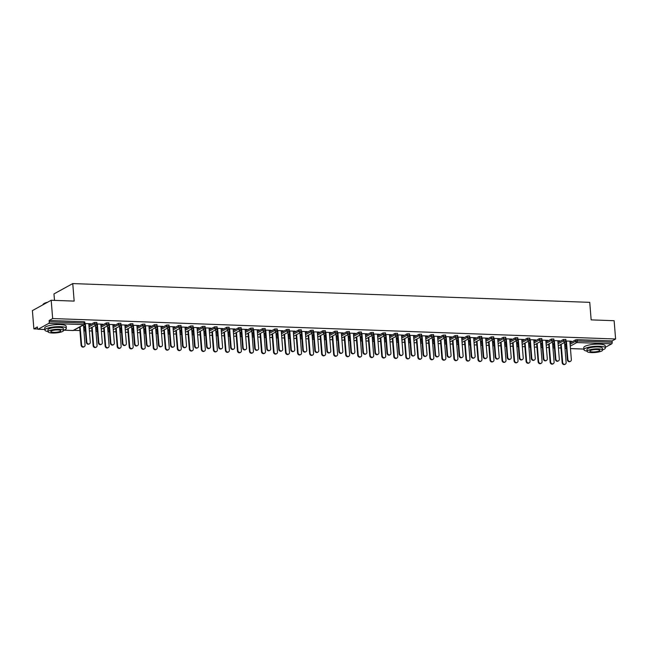 <?xml version="1.0" encoding="UTF-8"?>
<svg xmlns="http://www.w3.org/2000/svg" width="648" height="648" viewBox="0 0 648 648"><rect width="100%" height="100%" fill="white"/><g stroke="black" fill="none" stroke-linecap="round" stroke-linejoin="round"><path stroke-width="0.97" d="M54.489 300.389L53.962 293.909L72.754 283.581L589.745 302.349L591.154 319.877L614.126 320.711L615.6 338.993L612.085 340.921L577.165 339.657L577.271 340.994L612.19 342.257L612.085 340.921M33.874 328.876L37.382 326.948L37.495 328.285A1.288 0.575 -87.9 0 0 38.005 329.265A1.288 0.575 -87.9 0 0 38.159 329.225L48.794 323.376A1.288 0.575 -87.9 0 0 49.256 321.813L49.151 320.476L52.658 318.549L51.192 300.267L32.4 310.603L33.874 328.876L37.689 329.014M73.686 330.326L79.923 330.553M89.375 330.893L91.951 330.99M101.396 331.331L103.972 331.42M113.424 331.768L116 331.857M125.453 332.205L128.029 332.294M137.481 332.643L140.057 332.732M149.51 333.08L152.078 333.169M161.53 333.518L164.106 333.607M173.559 333.947L176.135 334.044M185.587 334.384L188.163 334.481M197.616 334.822L200.192 334.919M209.636 335.259L212.212 335.356M221.665 335.696L224.24 335.794M233.693 336.134L236.269 336.231M245.722 336.571L248.297 336.66M257.742 337.009L260.318 337.098M269.771 337.446L272.346 337.535M281.799 337.883L284.375 337.973M293.828 338.321L296.403 338.41M305.856 338.758L308.424 338.847M317.876 339.188L320.452 339.285M329.905 339.625L332.481 339.722M341.933 340.062L344.509 340.16M353.962 340.5L356.538 340.597M365.982 340.937L368.558 341.034M378.011 341.375L380.587 341.472M390.039 341.812L392.615 341.909M402.068 342.249L404.644 342.338M414.088 342.687L416.664 342.776M426.117 343.124L428.693 343.213M438.145 343.562L440.721 343.651M450.174 343.999L452.75 344.088M462.202 344.428L464.77 344.525M474.223 344.866L476.798 344.963M486.251 345.303L488.827 345.4M498.28 345.74L500.855 345.838M510.308 346.178L512.884 346.275M522.329 346.615L524.904 346.712M534.357 347.053L536.933 347.15M546.385 347.49L548.961 347.579M558.414 347.927L560.99 348.017M612.19 342.257A1.288 0.575 92.1 0 1 611.728 343.821L605.337 347.336M51.192 300.267L74.164 301.101L72.754 283.581M52.658 318.549L615.6 338.993M565.963 341.01L571.293 341.204M567.389 359.794L567.875 359.527A1.936 1.677 61.2 0 0 570.548 361.284L570.054 361.552A1.936 1.677 -118.8 0 1 567.389 359.794L565.898 341.294L566.409 341.31M569.884 341.439L571.317 341.488M566.125 344.096L564.635 344.048M564.659 344.331L566.052 344.38M83.713 328.317L85.131 327.532M88.938 325.442L94.381 322.453L96.819 322.388L96.925 323.725L94.487 323.789L94.381 322.453M49.151 320.476L84.07 321.748L84.791 321.959L84.904 323.287L84.175 323.085L84.07 321.748M564.773 345.789L566.198 345.003M569.997 342.914L575.44 339.925L577.165 339.657M100.845 324.405L102.765 324.186L96.925 323.976M98.35 342.76L98.836 342.492A1.936 1.677 61.2 0 0 101.509 344.25L101.015 344.517A1.936 1.677 -118.8 0 1 98.35 342.76L96.86 324.259L97.37 324.284M95.621 327.297L97.014 327.353M97.087 327.07L95.596 327.013M107.762 329.192L109.188 328.406M112.987 326.317L118.43 323.328L120.876 323.263L120.982 324.599L118.535 324.664L118.43 323.328M124.894 325.28L126.822 325.061L120.974 324.851M120.909 325.134L121.427 325.15M119.678 328.171L121.071 328.22M121.144 327.937L119.653 327.888M131.819 330.067L133.237 329.281M137.044 327.191L142.487 324.203L144.925 324.138L145.031 325.474L142.592 325.539L142.487 324.203M148.951 326.155L150.871 325.936L145.031 325.725M146.456 344.509L146.942 344.242A1.936 1.677 61.2 0 0 149.615 346L149.121 346.267A1.936 1.677 -118.8 0 1 146.456 344.509L144.966 326.009L145.476 326.025M143.726 329.046L145.12 329.095M145.192 328.811L143.702 328.763M156.03 332.91A1.288 1.288 0 0 0 157.561 333.526A1.288 1.118 61.2 0 1 157.27 333.55A1.288 1.118 -118.8 0 1 156.006 332.254L155.901 330.917L157.294 330.156M161.093 328.066L166.536 325.077L168.982 325.013L169.088 326.349L166.641 326.406L166.536 325.077M173 327.029L174.928 326.811L169.079 326.6M170.513 345.384L170.999 345.109A1.936 1.677 61.2 0 0 173.664 346.874L173.178 347.142A1.936 1.677 -118.8 0 1 170.513 345.384L169.023 326.884L169.533 326.9M167.783 329.921L169.177 329.97M169.25 329.686L167.759 329.63M179.925 331.808L181.343 331.031M185.15 328.941L190.593 325.944L193.031 325.887L193.136 327.224L190.698 327.281L190.593 325.944M197.057 327.896L198.977 327.686L193.136 327.475M194.562 346.251L195.048 345.983A1.936 1.677 61.2 0 0 197.721 347.741L197.227 348.017A1.936 1.677 -118.8 0 1 194.562 346.251L193.072 327.758L193.59 327.775M191.832 330.796L193.226 330.845M193.298 330.561L191.808 330.504M203.974 332.683L205.4 331.906M209.199 329.816L214.642 326.819L217.088 326.762L217.193 328.091L214.747 328.155L214.642 326.819M221.106 328.771L223.034 328.56L217.193 328.342M218.619 347.126L219.105 346.858A1.936 1.677 61.2 0 0 221.77 348.616L221.284 348.883A1.936 1.677 -118.8 0 1 218.619 347.126L217.129 328.625L217.639 328.649M215.889 331.663L217.283 331.719M217.355 331.436L215.865 331.379M228.031 333.558L229.457 332.772M233.256 330.683L238.699 327.694L241.137 327.629L241.25 328.965L238.804 329.03L238.699 327.694M245.163 329.646L247.082 329.427L241.242 329.216M242.668 348L243.154 347.733A1.936 1.677 61.2 0 0 245.827 349.491L245.333 349.758A1.936 1.677 -118.8 0 1 242.668 348L241.178 329.5L241.696 329.524M239.938 332.537L241.34 332.594M241.404 332.311L239.914 332.254M252.08 334.433L253.506 333.647M257.305 331.557L262.748 328.568L265.194 328.504L265.299 329.84L262.861 329.905L262.748 328.568M269.212 330.521L271.139 330.302L265.299 330.091M266.725 348.875L267.211 348.608A1.936 1.677 61.2 0 0 269.876 350.366L269.39 350.633A1.936 1.677 -118.8 0 1 266.725 348.875L265.235 330.375L265.745 330.391M263.995 333.412L265.388 333.461M265.461 333.177L263.971 333.129M276.137 335.308L277.563 334.522M281.362 332.432L286.805 329.443L289.243 329.378L289.356 330.715L286.91 330.78L286.805 329.443M293.269 331.395L295.188 331.177L289.348 330.966M290.774 349.75L291.268 349.483A1.936 1.677 61.2 0 0 293.933 351.24L293.447 351.508A1.936 1.677 -118.8 0 1 290.774 349.75L289.291 331.25L289.802 331.266M288.044 334.287L289.445 334.336M289.51 334.052L288.02 334.004M300.194 336.182L301.612 335.397M305.411 333.307L310.854 330.318L313.3 330.253L313.405 331.59L310.967 331.646L310.854 330.318M317.326 332.27L319.245 332.051L313.405 331.841M314.831 350.625L315.317 350.349A1.936 1.677 61.2 0 0 317.982 352.115L317.496 352.382A1.936 1.677 -118.8 0 1 314.831 350.625L313.34 332.124L313.851 332.141M312.101 335.162L313.494 335.21M313.567 334.927L312.077 334.87M324.243 337.049L325.669 336.272M329.468 334.182L334.911 331.185L337.349 331.128L337.462 332.464L335.016 332.521L334.911 331.185M341.375 333.137L343.302 332.926L337.454 332.716M338.88 351.491L339.374 351.224A1.936 1.677 61.2 0 0 342.039 352.982L341.553 353.257A1.936 1.677 -118.8 0 1 338.88 351.491L337.397 332.999L337.908 333.015M336.15 336.037L337.551 336.085M337.616 335.802L336.134 335.745M348.3 337.924L349.718 337.146M353.516 335.057L358.96 332.06L361.406 332.003L361.511 333.339L359.073 333.396L358.96 332.06M365.432 334.012L367.351 333.801L361.511 333.582M362.937 352.366L363.423 352.099A1.936 1.677 61.2 0 0 366.088 353.857L365.602 354.124A1.936 1.677 -118.8 0 1 362.937 352.366L361.446 333.866L361.957 333.89M360.207 336.911L361.6 336.96M361.673 336.676L360.183 336.62M372.349 338.799L373.774 338.013M377.573 335.923L383.017 332.934L385.463 332.87L385.568 334.206L383.122 334.271L383.017 332.934M389.48 334.886L391.408 334.668L385.56 334.457M385.495 334.741L386.014 334.765M384.256 337.778L385.657 337.835M385.73 337.551L384.24 337.495M396.406 339.674L397.823 338.888M401.63 336.798L407.074 333.809L409.512 333.744L409.617 335.081L407.179 335.146L407.074 333.809M413.537 335.761L415.457 335.543L409.617 335.332M411.043 354.116L411.529 353.849A1.936 1.677 61.2 0 0 414.202 355.606L413.708 355.874A1.936 1.677 -118.8 0 1 411.043 354.116L409.552 335.615L410.062 335.632M408.313 338.653L409.706 338.702M409.779 338.418L408.289 338.369M420.455 340.548L421.88 339.763M425.679 337.673L431.123 334.684L433.569 334.619L433.674 335.956L431.228 336.02L431.123 334.684M437.586 336.636L439.514 336.417L433.666 336.207M435.091 354.991L435.586 354.723A1.936 1.677 61.2 0 0 438.25 356.481L437.765 356.748A1.936 1.677 -118.8 0 1 435.091 354.991L433.609 336.49L434.12 336.506M432.37 339.528L433.763 339.576M433.836 339.293L432.346 339.244M444.666 343.391A1.288 1.288 0 0 0 446.205 344.007A1.288 1.118 61.2 0 1 445.905 344.031A1.288 1.118 -118.8 0 1 444.65 342.735L444.544 341.399L445.929 340.637M449.736 338.548L455.18 335.559L457.618 335.494L457.723 336.83L455.285 336.887L455.18 335.559M461.643 337.511L463.563 337.292L457.723 337.082M459.149 355.865L459.635 355.59A1.936 1.677 61.2 0 0 462.308 357.356L461.813 357.623A1.936 1.677 -118.8 0 1 459.149 355.865L457.658 337.365L458.168 337.381M456.419 340.403L457.812 340.451M457.885 340.168L456.395 340.111M468.561 342.29L469.986 341.512M473.785 339.422L479.228 336.425L481.675 336.369L481.78 337.705L479.334 337.762L479.228 336.425M485.692 338.377L487.62 338.167L481.772 337.956M483.205 356.732L483.692 356.465A1.936 1.677 61.2 0 0 486.356 358.223L485.87 358.498A1.936 1.677 -118.8 0 1 483.205 356.732L481.715 338.24L482.225 338.256M480.476 341.277L481.869 341.326M481.942 341.042L480.452 340.986M492.618 343.165L494.035 342.387M497.842 340.297L503.285 337.3L505.724 337.244L505.837 338.58L503.391 338.637L503.285 337.3M509.749 339.252L511.669 339.042L505.829 338.823M507.254 357.607L507.74 357.34A1.936 1.677 61.2 0 0 510.413 359.097L509.919 359.365A1.936 1.677 -118.8 0 1 507.254 357.607L505.764 339.106L506.282 339.131M504.525 342.152L505.918 342.201M505.991 341.917L504.5 341.861M516.667 344.039L518.092 343.254M521.891 341.164L527.334 338.175L529.78 338.118L529.886 339.447L527.44 339.512L527.334 338.175M533.798 340.127L535.726 339.908L529.886 339.698M531.311 358.482L531.797 358.214A1.936 1.677 61.2 0 0 534.462 359.972L533.976 360.239A1.936 1.677 -118.8 0 1 531.311 358.482L529.821 339.981L530.331 340.006M528.582 343.019L529.975 343.076M530.048 342.792L528.557 342.735M540.724 344.914L542.149 344.129M545.948 342.039L551.391 339.05L553.829 338.985L553.943 340.322L551.497 340.386L551.391 339.05M557.855 341.002L559.775 340.783L553.935 340.573M555.36 359.356L555.854 359.089A1.936 1.677 61.2 0 0 558.519 360.847L558.025 361.114A1.936 1.677 -118.8 0 1 555.36 359.356L553.87 340.856L554.388 340.872M552.631 343.894L554.032 343.942M554.097 343.659L552.606 343.61M552.752 345.352L554.17 344.566M557.977 342.476L563.42 339.487L565.858 339.422L565.963 340.759L563.525 340.824L563.42 339.487M540.602 343.456L542.003 343.513M542.076 343.229L540.586 343.173M545.827 340.565L547.754 340.346L541.906 340.135M543.332 358.919L543.826 358.652A1.936 1.677 61.2 0 0 546.491 360.41L546.005 360.677A1.936 1.677 -118.8 0 1 543.332 358.919L541.85 340.419L542.36 340.443M528.695 344.477L530.121 343.691M533.92 341.601L539.363 338.612L541.809 338.548L541.914 339.884L539.468 339.949L539.363 338.612M516.553 342.581L517.946 342.638M518.019 342.355L516.529 342.298M521.778 339.69L523.697 339.479L517.857 339.26M519.283 358.044L519.769 357.777A1.936 1.677 61.2 0 0 522.434 359.535L521.948 359.802A1.936 1.677 -118.8 0 1 519.283 358.044L517.793 339.544L518.303 339.568M504.646 343.602L506.064 342.824M509.863 340.735L515.306 337.738L517.752 337.681L517.857 339.009L515.419 339.074L515.306 337.738M492.496 341.715L493.898 341.763M493.962 341.48L492.48 341.423M497.721 338.815L499.649 338.604L493.8 338.386M495.226 357.17L495.72 356.902A1.936 1.677 61.2 0 0 498.385 358.66L497.899 358.927A1.936 1.677 -118.8 0 1 495.226 357.17L493.744 338.677L494.254 338.693M480.589 342.727L482.015 341.95M485.814 339.86L491.257 336.863L493.695 336.806L493.808 338.143L491.362 338.199L491.257 336.863M468.447 340.84L469.841 340.889M469.913 340.605L468.423 340.548M473.672 337.948L475.591 337.73L469.751 337.519M471.177 356.295L471.663 356.027A1.936 1.677 61.2 0 0 474.328 357.785L473.842 358.061A1.936 1.677 -118.8 0 1 471.177 356.295L469.687 337.802L470.197 337.819M456.54 341.861L457.958 341.075M461.757 338.985L467.2 335.996L469.646 335.931L469.751 337.268L467.313 337.325L467.2 335.996M444.39 339.965L445.792 340.014M445.856 339.73L444.366 339.674M449.615 337.073L451.543 336.855L445.694 336.644M447.12 355.428L447.614 355.153A1.936 1.677 61.2 0 0 450.279 356.918L449.793 357.186A1.936 1.677 -118.8 0 1 447.12 355.428L445.638 336.928L446.148 336.944M432.645 342.954A1.288 1.288 0 0 0 434.176 343.57A1.288 1.118 61.2 0 1 433.877 343.594A1.288 1.118 -118.8 0 1 432.621 342.298L432.516 340.961L433.909 340.2M437.708 338.11L443.151 335.121L445.589 335.057L445.703 336.393L443.256 336.458L443.151 335.121M420.341 339.09L421.735 339.139M421.808 338.855L420.317 338.807M425.558 336.199L427.486 335.98L421.645 335.769M423.071 354.553L423.557 354.286A1.936 1.677 61.2 0 0 426.222 356.044L425.736 356.311A1.936 1.677 -118.8 0 1 423.071 354.553L421.581 336.053L422.091 336.069M408.426 340.111L409.852 339.325M413.651 337.235L419.094 334.247L421.54 334.182L421.645 335.518L419.207 335.583L419.094 334.247M396.284 338.216L397.686 338.272M397.751 337.981L396.26 337.932M401.509 335.324L403.429 335.105L397.589 334.894M399.014 353.678L399.5 353.411A1.936 1.677 61.2 0 0 402.173 355.169L401.679 355.436A1.936 1.677 -118.8 0 1 399.014 353.678L397.524 335.178L398.042 335.194M384.377 339.236L385.803 338.45M389.602 336.361L395.045 333.372L397.483 333.307L397.597 334.643L395.15 334.708L395.045 333.372M372.236 337.341L373.629 337.397M373.702 337.114L372.211 337.057M377.452 334.449L379.38 334.23L373.54 334.02M373.467 334.303L373.985 334.328M360.32 338.361L361.746 337.576M365.545 335.494L370.988 332.497L373.434 332.44L373.54 333.769L371.093 333.833L370.988 332.497M348.179 336.474L349.572 336.523M349.645 336.239L348.154 336.182M353.403 333.574L355.323 333.364L349.483 333.145M350.908 351.929L351.394 351.661A1.936 1.677 61.2 0 0 354.067 353.419L353.573 353.687A1.936 1.677 -118.8 0 1 350.908 351.929L349.418 333.437L349.936 333.453M336.272 337.486L337.689 336.709M341.496 334.619L346.939 331.622L349.377 331.565L349.491 332.902L347.045 332.959L346.939 331.622M324.13 335.599L325.523 335.648M325.596 335.364L324.105 335.308M329.346 332.708L331.274 332.489L325.426 332.278M326.859 351.054L327.345 350.787A1.936 1.677 61.2 0 0 330.01 352.544L329.524 352.82A1.936 1.677 -118.8 0 1 326.859 351.054L325.369 332.562L325.879 332.578M312.214 336.612L313.64 335.834M317.439 333.744L322.882 330.747L325.328 330.691L325.434 332.027L322.988 332.084L322.882 330.747M300.073 334.724L301.466 334.773M301.539 334.49L300.048 334.433M305.297 331.833L307.217 331.614L301.377 331.403M302.802 350.187L303.288 349.912A1.936 1.677 61.2 0 0 305.961 351.678L305.467 351.945A1.936 1.677 -118.8 0 1 302.802 350.187L301.312 331.687L301.822 331.703M288.166 335.745L289.583 334.959M293.39 332.87L298.833 329.881L301.271 329.816L301.377 331.152L298.939 331.217L298.833 329.881M276.024 333.85L277.417 333.898M277.49 333.615L275.999 333.566M281.24 330.958L283.168 330.739L277.32 330.529M278.745 349.312L279.239 349.045A1.936 1.677 61.2 0 0 281.904 350.803L281.418 351.07A1.936 1.677 -118.8 0 1 278.745 349.312L277.263 330.812L277.773 330.828M264.109 334.87L265.534 334.084M269.333 331.995L274.776 329.006L277.223 328.941L277.328 330.278L274.882 330.342L274.776 329.006M251.967 332.975L253.36 333.031M253.433 332.74L251.942 332.691M257.191 330.083L259.111 329.864L253.271 329.654M254.696 348.438L255.182 348.17A1.936 1.677 61.2 0 0 257.855 349.928L257.361 350.195A1.936 1.677 -118.8 0 1 254.696 348.438L253.206 329.937L253.716 329.954M240.06 333.995L241.477 333.21M245.284 331.12L250.727 328.131L253.166 328.066L253.271 329.403L250.833 329.468L250.727 328.131M227.91 332.1L229.311 332.157M229.384 331.873L227.894 331.817M233.134 329.208L235.062 328.99L229.214 328.779M230.639 347.563L231.134 347.296A1.936 1.677 61.2 0 0 233.798 349.053L233.312 349.321A1.936 1.677 -118.8 0 1 230.639 347.563L229.157 329.062L229.667 329.087M216.003 333.121L217.428 332.335M221.227 330.253L226.67 327.256L229.117 327.2L229.222 328.528L226.776 328.593L226.67 327.256M203.861 331.233L205.254 331.282M205.327 330.998L203.837 330.942M209.085 328.334L211.005 328.123L205.165 327.904M205.1 328.188L205.61 328.212M191.954 332.246L193.371 331.468M197.17 329.378L202.613 326.381L205.06 326.325L205.165 327.661L202.727 327.718L202.613 326.381M179.804 330.359L181.205 330.407M181.27 330.124L179.788 330.067M185.028 327.467L186.956 327.248L181.108 327.038M182.534 345.813L183.028 345.546A1.936 1.677 61.2 0 0 185.693 347.304L185.207 347.579A1.936 1.677 -118.8 0 1 182.534 345.813L181.051 327.321L181.562 327.337M168.059 333.347A1.288 1.288 0 0 0 169.59 333.963A1.288 1.118 61.2 0 1 169.29 333.987A1.288 1.118 -118.8 0 1 168.035 332.691L167.929 331.355L169.322 330.593M173.121 328.504L178.565 325.507L181.003 325.45L181.116 326.786L178.67 326.843L178.565 325.507M155.755 329.484L157.148 329.532M157.221 329.249L155.731 329.192M160.979 326.592L162.899 326.373L157.059 326.163M158.485 344.947L158.971 344.671A1.936 1.677 61.2 0 0 161.636 346.437L161.149 346.704A1.936 1.677 -118.8 0 1 158.485 344.947L156.994 326.446L157.505 326.462M143.848 330.504L145.265 329.719M149.064 327.629L154.508 324.64L156.954 324.575L157.059 325.912L154.621 325.968L154.508 324.64M131.698 328.609L133.099 328.658M133.164 328.374L131.674 328.325M136.922 325.717L138.842 325.499L133.002 325.288M132.937 325.571L133.456 325.588M119.791 329.63L121.217 328.844M125.015 326.754L130.459 323.765L132.897 323.7L133.01 325.037L130.564 325.102L130.459 323.765M107.649 327.734L109.042 327.783M109.115 327.499L107.625 327.451M112.865 324.842L114.793 324.624L108.953 324.413M108.88 324.697L109.399 324.713M95.734 328.755L97.16 327.969M100.958 325.879L106.402 322.89L108.848 322.826L108.953 324.162L106.515 324.227L106.402 322.89M83.592 326.859L84.993 326.916M85.058 326.632L83.568 326.576M88.817 323.968L90.736 323.749L84.896 323.538M86.322 342.322L86.808 342.055A1.936 1.677 61.2 0 0 89.481 343.813L88.987 344.08A1.936 1.677 -118.8 0 1 86.322 342.322L84.831 323.822L85.35 323.846M570.548 361.284A1.936 1.677 61.2 0 0 571.35 359.648L569.859 341.148M567.875 359.527L566.393 341.026M565.323 364.152L564.829 364.419A1.936 1.677 -118.8 0 1 562.164 362.661L562.65 362.394A1.936 1.677 61.2 0 0 566.125 362.524L564.505 342.428M561.192 344.25L562.65 362.394M560.706 344.517L562.164 362.661M602.519 349.896A10.757 2.47 175.4 0 0 605.386 347.952A10.757 2.47 175.4 0 0 599.36 346.235A10.757 2.47 175.4 0 0 583.945 349.677A10.757 2.47 175.4 0 0 587.088 351.143M605.386 347.952L605.216 345.862A10.757 2.47 175.4 0 0 599.197 344.145A10.757 2.47 175.4 0 0 583.775 347.587L583.945 349.677M587.104 351.354L586.95 349.434A7.744 1.774 -4.6 0 1 598.047 346.955A7.744 1.774 -4.6 0 1 602.381 348.195L602.535 350.114A7.744 1.774 175.4 0 0 598.201 348.875A7.744 1.774 175.4 0 0 587.104 351.354A7.744 1.774 175.4 0 0 591.438 352.593A7.744 1.774 175.4 0 0 602.535 350.114M592.637 351.929A4.99 1.142 175.4 0 0 599.797 350.333A4.99 1.142 175.4 0 0 597.002 349.531A4.99 1.142 175.4 0 0 589.842 351.135A4.99 1.142 175.4 0 0 592.637 351.929M43.262 304.163A10.498 2.406 -4.6 0 1 43.367 304.034A10.498 2.406 -4.6 0 1 47.563 302.268M46.964 302.592A10.757 2.47 175.4 0 0 43.133 304.293A10.757 2.47 175.4 0 0 42.873 304.844M63.48 330.326A10.757 2.47 175.4 0 0 66.347 328.374A10.757 2.47 175.4 0 0 60.321 326.657A10.757 2.47 175.4 0 0 44.906 330.099A10.757 2.47 175.4 0 0 48.041 331.565M66.347 328.374L66.177 326.292A10.757 2.47 175.4 0 0 60.159 324.567A10.757 2.47 175.4 0 0 44.736 328.018L44.906 330.099M48.065 331.776L47.903 329.856A7.744 1.774 -4.6 0 1 59.008 327.378A7.744 1.774 -4.6 0 1 63.342 328.617L63.496 330.537A7.744 1.774 175.4 0 0 59.162 329.297A7.744 1.774 175.4 0 0 48.065 331.776A7.744 1.774 175.4 0 0 52.399 333.015A7.744 1.774 175.4 0 0 63.496 330.537M53.598 332.359A4.99 1.142 175.4 0 0 60.75 330.755A4.99 1.142 175.4 0 0 57.956 329.962A4.99 1.142 175.4 0 0 50.803 331.557A4.99 1.142 175.4 0 0 53.598 332.359M558.519 360.847A1.936 1.677 61.2 0 0 559.321 359.211L557.831 340.718M555.854 359.089L554.364 340.589M546.491 360.41A1.936 1.677 61.2 0 0 547.293 358.773L545.802 340.281M543.826 358.652L542.336 340.151M534.462 359.972A1.936 1.677 61.2 0 0 535.264 358.336L533.782 339.844M531.797 358.214L530.307 339.714M522.434 359.535A1.936 1.677 61.2 0 0 523.236 357.907L521.753 339.406M519.769 357.777L518.279 339.277M510.413 359.097A1.936 1.677 61.2 0 0 511.215 357.469L509.725 338.969M507.74 357.34L506.258 338.839M553.295 363.714L552.809 363.99A1.936 1.677 -118.8 0 1 550.136 362.224L550.63 361.957A1.936 1.677 61.2 0 0 554.097 362.086L552.477 341.998M549.164 343.813L550.63 361.957M548.678 344.088L550.136 362.224M541.266 363.285L540.78 363.552A1.936 1.677 -118.8 0 1 538.115 361.786L538.601 361.519A1.936 1.677 61.2 0 0 542.068 361.649L540.456 341.561M537.143 343.375L538.601 361.519M536.649 343.651L538.115 361.786M529.238 362.848L528.752 363.115A1.936 1.677 -118.8 0 1 526.087 361.357L526.573 361.082A1.936 1.677 61.2 0 0 530.04 361.211L528.428 341.123M525.115 342.946L526.573 361.082M524.629 343.213L526.087 361.357M517.217 362.41L516.723 362.678A1.936 1.677 -118.8 0 1 514.058 360.92L514.544 360.644A1.936 1.677 61.2 0 0 518.019 360.774L516.399 340.686M513.086 342.509L514.544 360.644M512.6 342.776L514.058 360.92M505.189 361.973L504.695 362.24A1.936 1.677 -118.8 0 1 502.03 360.482L502.524 360.215A1.936 1.677 61.2 0 0 505.991 360.337L504.371 340.249M501.058 342.071L502.524 360.215M500.572 342.338L502.03 360.482M498.385 358.66A1.936 1.677 61.2 0 0 499.187 357.032L497.696 338.531M495.72 356.902L494.23 338.402M493.16 361.535L492.674 361.803A1.936 1.677 -118.8 0 1 490.001 360.045L490.495 359.778A1.936 1.677 61.2 0 0 493.962 359.899L492.342 339.811M489.038 341.634L490.495 359.778M488.543 341.901L490.001 360.045M486.356 358.223A1.936 1.677 61.2 0 0 487.158 356.594L485.668 338.094M483.692 356.465L482.201 337.964M481.132 361.098L480.646 361.365A1.936 1.677 -118.8 0 1 477.981 359.608L478.467 359.34A1.936 1.677 61.2 0 0 481.934 359.462L480.322 339.374M477.009 341.196L478.467 359.34M476.515 341.464L477.981 359.608M474.328 357.785A1.936 1.677 61.2 0 0 475.13 356.157L473.648 337.657M471.663 356.027L470.173 337.535M469.103 360.661L468.617 360.928A1.936 1.677 -118.8 0 1 465.953 359.17L466.439 358.903A1.936 1.677 61.2 0 0 469.913 359.024L468.293 338.936M464.981 340.759L466.439 358.903M464.495 341.026L465.953 359.17M462.308 357.356A1.936 1.677 61.2 0 0 463.109 355.72L461.619 337.219M459.635 355.59L458.152 337.098M457.083 360.223L456.589 360.491A1.936 1.677 -118.8 0 1 453.924 358.733L454.41 358.466A1.936 1.677 61.2 0 0 457.885 358.587L456.265 338.499M452.952 340.322L454.41 358.466M452.466 340.589L453.924 358.733M450.279 356.918A1.936 1.677 61.2 0 0 451.081 355.282L449.591 336.782M447.614 355.153L446.124 336.66M445.055 359.786L444.569 360.053A1.936 1.677 -118.8 0 1 441.895 358.295L442.39 358.028A1.936 1.677 61.2 0 0 445.856 358.158L444.236 338.062M440.924 339.884L442.39 358.028M440.438 340.151L441.895 358.295M438.25 356.481A1.936 1.677 61.2 0 0 439.052 354.845L437.562 336.344M435.586 354.723L434.095 336.223M433.026 359.348L432.54 359.616A1.936 1.677 -118.8 0 1 429.875 357.858L430.361 357.591A1.936 1.677 61.2 0 0 433.828 357.72L432.216 337.624M428.903 339.447L430.361 357.591M428.409 339.714L429.875 357.858M426.222 356.044A1.936 1.677 61.2 0 0 427.024 354.407L425.542 335.907M423.557 354.286L422.067 335.786M420.998 358.911L420.512 359.178A1.936 1.677 -118.8 0 1 417.847 357.421L418.333 357.153A1.936 1.677 61.2 0 0 421.799 357.283L420.188 337.187M416.875 339.009L418.333 357.153M416.389 339.277L417.847 357.421M414.202 355.606A1.936 1.677 61.2 0 0 415.004 353.97L413.513 335.478M411.529 353.849L410.046 335.348M408.977 358.474L408.483 358.749A1.936 1.677 -118.8 0 1 405.818 356.983L406.304 356.716A1.936 1.677 61.2 0 0 409.779 356.846L408.159 336.758M404.846 338.572L406.304 356.716M404.36 338.847L405.818 356.983M402.173 355.169A1.936 1.677 61.2 0 0 402.975 353.533L401.485 335.04M399.5 353.411L398.018 334.911M396.949 358.036L396.463 358.312A1.936 1.677 -118.8 0 1 393.79 356.546L394.284 356.279A1.936 1.677 61.2 0 0 397.751 356.408L396.131 336.32M392.818 338.135L394.284 356.279M392.332 338.41L393.79 356.546M390.145 354.731L389.659 354.999A1.936 1.677 -118.8 0 1 386.986 353.241L387.48 352.974A1.936 1.677 61.2 0 0 390.947 353.095L389.456 334.603M386.986 353.241L385.503 334.741M387.48 352.974L385.989 334.473M384.92 357.607L384.434 357.874A1.936 1.677 -118.8 0 1 381.769 356.117L382.255 355.841A1.936 1.677 61.2 0 0 385.722 355.971L384.11 335.883M380.797 337.705L382.255 355.841M380.303 337.973L381.769 356.117M378.116 354.294L377.63 354.561A1.936 1.677 -118.8 0 1 374.965 352.804L375.451 352.536A1.936 1.677 61.2 0 0 378.918 352.666L377.436 334.166M374.965 352.804L373.475 334.303M375.451 352.536L373.961 334.036M372.892 357.17L372.406 357.437A1.936 1.677 -118.8 0 1 369.741 355.679L370.227 355.404A1.936 1.677 61.2 0 0 373.694 355.533L372.082 335.445M368.769 337.268L370.227 355.404M368.283 337.535L369.741 355.679M366.088 353.857A1.936 1.677 61.2 0 0 366.889 352.229L365.407 333.728M363.423 352.099L361.932 333.599M360.871 356.732L360.377 356.999A1.936 1.677 -118.8 0 1 357.712 355.242L358.198 354.974A1.936 1.677 61.2 0 0 361.673 355.096L360.053 335.008M356.74 336.83L358.198 354.974M356.254 337.098L357.712 355.242M354.067 353.419A1.936 1.677 61.2 0 0 354.869 351.791L353.379 333.291M351.394 351.661L349.912 333.161M348.843 356.295L348.349 356.562A1.936 1.677 -118.8 0 1 345.684 354.804L346.178 354.537A1.936 1.677 61.2 0 0 349.645 354.659L348.025 334.571M344.712 336.393L346.178 354.537M344.226 336.66L345.684 354.804M342.039 352.982A1.936 1.677 61.2 0 0 342.841 351.354L341.35 332.853M339.374 351.224L337.883 332.724M336.814 355.857L336.328 356.125A1.936 1.677 -118.8 0 1 333.655 354.367L334.149 354.1A1.936 1.677 61.2 0 0 337.616 354.221L335.996 334.133M332.691 335.956L334.149 354.1M332.197 336.223L333.655 354.367M330.01 352.544A1.936 1.677 61.2 0 0 330.812 350.916L329.322 332.416M327.345 350.787L325.855 332.294M324.786 355.42L324.3 355.687A1.936 1.677 -118.8 0 1 321.635 353.93L322.121 353.662A1.936 1.677 61.2 0 0 325.588 353.784L323.976 333.696M320.663 335.518L322.121 353.662M320.169 335.786L321.635 353.93M317.982 352.115A1.936 1.677 61.2 0 0 318.784 350.479L317.301 331.979M315.317 350.349L313.826 331.857M312.757 354.983L312.271 355.25A1.936 1.677 -118.8 0 1 309.606 353.492L310.092 353.225A1.936 1.677 61.2 0 0 313.567 353.346L311.947 333.258M308.634 335.081L310.092 353.225M308.148 335.348L309.606 353.492M305.961 351.678A1.936 1.677 61.2 0 0 306.763 350.041L305.273 331.541M303.288 349.912L301.806 331.42M300.737 354.545L300.243 354.812A1.936 1.677 -118.8 0 1 297.578 353.055L298.064 352.787A1.936 1.677 61.2 0 0 301.539 352.909L299.919 332.821M296.606 334.643L298.064 352.787M296.12 334.911L297.578 353.055M293.933 351.24A1.936 1.677 61.2 0 0 294.735 349.604L293.244 331.104M291.268 349.483L289.778 330.982M288.708 354.108L288.222 354.375A1.936 1.677 -118.8 0 1 285.549 352.617L286.043 352.35A1.936 1.677 61.2 0 0 289.51 352.48L287.89 332.384M284.577 334.206L286.043 352.35M284.091 334.473L285.549 352.617M281.904 350.803A1.936 1.677 61.2 0 0 282.706 349.167L281.216 330.666M279.239 349.045L277.749 330.545M276.68 353.67L276.194 353.938A1.936 1.677 -118.8 0 1 273.529 352.18L274.015 351.913A1.936 1.677 61.2 0 0 277.482 352.042L275.87 331.946M272.557 333.769L274.015 351.913M272.063 334.036L273.529 352.18M269.876 350.366A1.936 1.677 61.2 0 0 270.678 348.729L269.195 330.229M267.211 348.608L265.721 330.107M264.651 353.233L264.165 353.508A1.936 1.677 -118.8 0 1 261.5 351.743L261.986 351.475A1.936 1.677 61.2 0 0 265.453 351.605L263.841 331.517M260.528 333.331L261.986 351.475M260.042 333.599L261.5 351.743M257.855 349.928A1.936 1.677 61.2 0 0 258.657 348.292L257.167 329.8M255.182 348.17L253.7 329.67M252.631 352.796L252.137 353.071A1.936 1.677 -118.8 0 1 249.472 351.305L249.958 351.038A1.936 1.677 61.2 0 0 253.433 351.167L251.813 331.079M248.5 332.894L249.958 351.038M248.014 333.169L249.472 351.305M245.827 349.491A1.936 1.677 61.2 0 0 246.629 347.855L245.138 329.362M243.154 347.733L241.672 329.233M240.602 352.366L240.116 352.634A1.936 1.677 -118.8 0 1 237.443 350.876L237.938 350.6A1.936 1.677 61.2 0 0 241.404 350.73L239.784 330.642M236.471 332.456L237.938 350.6M235.985 332.732L237.443 350.876M233.798 349.053A1.936 1.677 61.2 0 0 234.6 347.417L233.11 328.925M231.134 347.296L229.643 328.795M228.574 351.929L228.088 352.196A1.936 1.677 -118.8 0 1 225.423 350.438L225.909 350.163A1.936 1.677 61.2 0 0 229.376 350.293L227.764 330.205M224.451 332.027L225.909 350.163M223.957 332.294L225.423 350.438M221.77 348.616A1.936 1.677 61.2 0 0 222.572 346.988L221.09 328.487M219.105 346.858L217.615 328.358M216.545 351.491L216.059 351.759A1.936 1.677 -118.8 0 1 213.394 350.001L213.881 349.734A1.936 1.677 61.2 0 0 217.347 349.855L215.735 329.767M212.423 331.59L213.881 349.734M211.936 331.857L213.394 350.001M209.741 348.179L209.255 348.446A1.936 1.677 -118.8 0 1 206.591 346.688L207.077 346.421A1.936 1.677 61.2 0 0 210.543 346.55L209.061 328.05M206.591 346.688L205.1 328.196M207.077 346.421L205.586 327.92M204.525 351.054L204.031 351.321A1.936 1.677 -118.8 0 1 201.366 349.564L201.852 349.296A1.936 1.677 61.2 0 0 205.327 349.418L203.707 329.33M200.394 331.152L201.852 349.296M199.908 331.42L201.366 349.564M197.721 347.741A1.936 1.677 61.2 0 0 198.523 346.113L197.032 327.613M195.048 345.983L193.566 327.483M192.497 350.617L192.002 350.884A1.936 1.677 -118.8 0 1 189.338 349.126L189.832 348.859A1.936 1.677 61.2 0 0 193.298 348.98L191.678 328.892M188.366 330.715L189.832 348.859M187.88 330.982L189.338 349.126M185.693 347.304A1.936 1.677 61.2 0 0 186.494 345.676L185.004 327.175M183.028 345.546L181.537 327.054M180.468 350.179L179.982 350.447A1.936 1.677 -118.8 0 1 177.309 348.689L177.803 348.421A1.936 1.677 61.2 0 0 181.27 348.543L179.65 328.455M176.345 330.278L177.803 348.421M175.851 330.545L177.309 348.689M173.664 346.874A1.936 1.677 61.2 0 0 174.466 345.238L172.976 326.738M170.999 345.109L169.509 326.616M168.44 349.742L167.954 350.009A1.936 1.677 -118.8 0 1 165.289 348.251L165.775 347.984A1.936 1.677 61.2 0 0 169.241 348.106L167.63 328.018M164.317 329.84L165.775 347.984M163.823 330.107L165.289 348.251M161.636 346.437A1.936 1.677 61.2 0 0 162.437 344.801L160.955 326.3M158.971 344.671L157.48 326.179M156.411 349.304L155.925 349.572A1.936 1.677 -118.8 0 1 153.26 347.814L153.746 347.547A1.936 1.677 61.2 0 0 157.213 347.668L155.601 327.58M152.288 329.403L153.746 347.547M151.802 329.67L153.26 347.814M149.615 346A1.936 1.677 61.2 0 0 150.417 344.363L148.927 325.863M146.942 344.242L145.46 325.742M144.391 348.867L143.897 349.134A1.936 1.677 -118.8 0 1 141.232 347.377L141.718 347.109A1.936 1.677 61.2 0 0 145.192 347.239L143.573 327.143M140.26 328.965L141.718 347.109M139.774 329.233L141.232 347.377M137.587 345.562L137.101 345.829A1.936 1.677 -118.8 0 1 134.428 344.072L134.922 343.805A1.936 1.677 61.2 0 0 138.388 343.926L136.898 325.426M134.428 344.072L132.945 325.571M134.922 343.805L133.431 325.304M132.362 348.43L131.876 348.697A1.936 1.677 -118.8 0 1 129.203 346.939L129.697 346.672A1.936 1.677 61.2 0 0 133.164 346.802L131.544 326.705M128.231 328.528L129.697 346.672M127.745 328.795L129.203 346.939M125.558 345.125L125.072 345.392A1.936 1.677 -118.8 0 1 122.399 343.634L122.893 343.367A1.936 1.677 61.2 0 0 126.36 343.489L124.87 324.988M122.399 343.634L120.917 325.134M122.893 343.367L121.403 324.867M120.334 347.992L119.848 348.268A1.936 1.677 -118.8 0 1 117.183 346.502L117.669 346.235A1.936 1.677 61.2 0 0 121.136 346.364L119.524 326.276M116.211 328.091L117.669 346.235M115.717 328.358L117.183 346.502M113.53 344.687L113.044 344.955A1.936 1.677 -118.8 0 1 110.379 343.197L110.865 342.93A1.936 1.677 61.2 0 0 114.332 343.051L112.849 324.559M110.379 343.197L108.888 324.697M110.865 342.93L109.374 324.429M108.305 347.555L107.819 347.83A1.936 1.677 -118.8 0 1 105.154 346.064L105.64 345.797A1.936 1.677 61.2 0 0 109.107 345.927L107.495 325.839M104.182 327.653L105.64 345.797M103.696 327.929L105.154 346.064M101.509 344.25A1.936 1.677 61.2 0 0 102.311 342.614L100.821 324.122M98.836 342.492L97.354 323.992M96.285 347.126L95.791 347.393A1.936 1.677 -118.8 0 1 93.126 345.627L93.612 345.36A1.936 1.677 61.2 0 0 97.087 345.489L95.467 325.401M92.154 327.216L93.612 345.36M91.668 327.491L93.126 345.627M89.481 343.813A1.936 1.677 61.2 0 0 90.283 342.176L88.792 323.684M86.808 342.055L85.325 323.555M84.256 346.688L83.77 346.955A1.936 1.677 -118.8 0 1 81.097 345.198L81.591 344.922A1.936 1.677 61.2 0 0 85.058 345.052L83.438 324.964M80.125 326.786L81.591 344.922M79.639 327.054L81.097 345.198M611.728 343.821L576.809 342.549L570.256 346.154M570.451 348.551L583.897 349.045M570.11 344.25L575.554 341.261L577.271 340.994A1.288 0.575 92.1 0 1 576.809 342.549A1.288 1.118 -118.8 0 1 575.554 341.261L575.44 339.925M564.805 345.773L564.918 347.101A1.288 1.118 -118.8 0 0 566.174 348.397A1.288 0.575 92.1 0 1 566.028 348.438A1.288 0.575 92.1 0 1 565.801 348.324M38.159 329.225L44.858 329.468M63.958 330.164L73.078 330.488L83.713 324.648L48.794 323.376M49.256 321.813L84.175 323.085A1.288 0.575 -87.9 0 1 83.713 324.648A1.288 1.118 61.2 0 0 84.24 324.526A1.288 1.288 0 0 0 84.904 323.287M72.787 330.48A1.288 0.575 -87.9 0 0 72.932 330.529A1.288 0.575 -87.9 0 0 73.078 330.488A1.288 1.118 61.2 0 0 73.605 330.375L84.24 324.526M564.886 347.126L566.303 346.34M552.785 345.335L552.89 346.664A1.288 1.118 -118.8 0 0 554.145 347.96A1.288 1.118 61.2 0 0 554.445 347.927A1.288 1.288 0 0 1 552.906 347.32M558.082 343.813L563.525 340.824A1.288 1.118 -118.8 0 0 564.781 342.112A1.288 1.118 61.2 0 0 565.299 341.998A1.288 1.288 0 0 0 565.963 340.759M552.857 346.688L554.283 345.902M540.756 344.898L540.861 346.235L542.255 345.465M546.053 343.375L551.497 340.386A1.288 1.118 -118.8 0 0 552.752 341.682A1.288 1.118 61.2 0 0 553.279 341.561A1.288 1.288 0 0 0 553.943 340.322M528.728 344.461L528.833 345.797L530.226 345.028M534.025 342.938L539.468 339.949A1.288 1.118 -118.8 0 0 540.724 341.245A1.288 1.118 61.2 0 0 541.25 341.123A1.288 1.288 0 0 0 541.914 339.884M516.699 344.023L516.804 345.36L518.197 344.59M522.005 342.5L527.44 339.512A1.288 1.118 -118.8 0 0 528.703 340.808A1.288 1.118 61.2 0 0 529.222 340.686A1.288 1.288 0 0 0 529.886 339.447M504.671 343.586L504.784 344.922L506.169 344.153M509.976 342.063L515.419 339.074A1.288 1.118 -118.8 0 0 516.675 340.37A1.288 1.118 61.2 0 0 517.193 340.249A1.288 1.288 0 0 0 517.857 339.009M492.65 343.148L492.755 344.485L494.149 343.715M497.948 341.626L503.391 338.637A1.288 1.118 -118.8 0 0 504.646 339.933A1.288 1.118 61.2 0 0 505.165 339.811A1.288 1.288 0 0 0 505.837 338.58M480.622 342.711L480.727 344.048L482.12 343.286M485.919 341.196L491.362 338.199A1.288 1.118 -118.8 0 0 492.618 339.495A1.288 1.118 61.2 0 0 493.144 339.374A1.288 1.288 0 0 0 493.808 338.143M468.593 342.274L468.698 343.61L470.092 342.849M473.89 340.759L479.334 337.762A1.288 1.118 -118.8 0 0 480.597 339.058A1.288 1.118 61.2 0 0 481.116 338.936A1.288 1.288 0 0 0 481.78 337.705M456.565 341.836L456.678 343.173L458.063 342.411M461.87 340.322L467.313 337.325A1.288 1.118 -118.8 0 0 468.569 338.621A1.288 1.118 61.2 0 0 469.087 338.499A1.288 1.288 0 0 0 469.751 337.268M444.617 342.752L446.043 341.974M449.842 339.884L455.285 336.887A1.288 1.118 -118.8 0 0 456.54 338.183A1.288 1.118 61.2 0 0 457.059 338.062A1.288 1.288 0 0 0 457.723 336.83M432.589 342.322L434.014 341.536M437.813 339.447L443.256 336.458A1.288 1.118 -118.8 0 0 444.512 337.746A1.288 1.118 61.2 0 0 445.038 337.624A1.288 1.288 0 0 0 445.703 336.393M420.487 340.524L420.593 341.861L421.986 341.099M425.785 339.009L431.228 336.02A1.288 1.118 -118.8 0 0 432.491 337.308A1.288 1.118 61.2 0 0 433.01 337.187A1.288 1.288 0 0 0 433.674 335.956M408.459 340.095L408.572 341.423L409.957 340.662M413.764 338.572L419.207 335.583A1.288 1.118 -118.8 0 0 420.463 336.871A1.288 1.118 61.2 0 0 420.981 336.749A1.288 1.288 0 0 0 421.645 335.518M396.438 339.657L396.544 340.994L397.937 340.224M401.736 338.135L407.179 335.146A1.288 1.118 -118.8 0 0 408.434 336.442A1.288 1.118 61.2 0 0 408.953 336.32A1.288 1.288 0 0 0 409.617 335.081M384.41 339.22L384.515 340.556L385.908 339.787M389.707 337.697L395.15 334.708A1.288 1.118 -118.8 0 0 396.406 336.004A1.288 1.118 61.2 0 0 396.932 335.883A1.288 1.288 0 0 0 397.597 334.643M372.381 338.783L372.487 340.119L373.88 339.35M377.679 337.26L383.122 334.271A1.288 1.118 -118.8 0 0 384.377 335.567A1.288 1.118 61.2 0 0 384.904 335.445A1.288 1.288 0 0 0 385.568 334.206M360.353 338.345L360.458 339.682L361.851 338.912M365.658 336.822L371.093 333.833A1.288 1.118 -118.8 0 0 372.357 335.129A1.288 1.118 61.2 0 0 372.875 335.008A1.288 1.288 0 0 0 373.54 333.769M348.324 337.908L348.438 339.244L349.823 338.475M353.63 336.385L359.073 333.396A1.288 1.118 -118.8 0 0 360.329 334.692A1.288 1.118 61.2 0 0 360.847 334.571A1.288 1.288 0 0 0 361.511 333.339M336.304 337.47L336.409 338.807L337.802 338.045M341.601 335.956L347.045 332.959A1.288 1.118 -118.8 0 0 348.3 334.255A1.288 1.118 61.2 0 0 348.818 334.133A1.288 1.288 0 0 0 349.491 332.902M324.275 337.033L324.381 338.369L325.774 337.608M329.573 335.518L335.016 332.521A1.288 1.118 -118.8 0 0 336.272 333.817A1.288 1.118 61.2 0 0 336.798 333.696A1.288 1.288 0 0 0 337.462 332.464M312.247 336.596L312.352 337.932L313.745 337.171M317.544 335.081L322.988 332.084A1.288 1.118 -118.8 0 0 324.251 333.38A1.288 1.118 61.2 0 0 324.769 333.258A1.288 1.288 0 0 0 325.434 332.027M300.218 336.158L300.332 337.495L301.717 336.733M305.524 334.643L310.967 331.646A1.288 1.118 -118.8 0 0 312.223 332.942A1.288 1.118 61.2 0 0 312.741 332.821A1.288 1.288 0 0 0 313.405 331.59M288.198 335.721L288.303 337.057L289.697 336.296M293.495 334.206L298.939 331.217A1.288 1.118 -118.8 0 0 300.194 332.505A1.288 1.118 61.2 0 0 300.713 332.384A1.288 1.288 0 0 0 301.377 331.152M276.17 335.283L276.275 336.62L277.668 335.858M281.467 333.769L286.91 330.78A1.288 1.118 -118.8 0 0 288.166 332.068A1.288 1.118 61.2 0 0 288.692 331.946A1.288 1.288 0 0 0 289.356 330.715M264.141 334.854L264.246 336.182L265.639 335.421M269.438 333.331L274.882 330.342A1.288 1.118 -118.8 0 0 276.145 331.63A1.288 1.118 61.2 0 0 276.664 331.509A1.288 1.288 0 0 0 277.328 330.278M252.113 334.417L252.226 335.753L253.611 334.984M257.418 332.894L262.861 329.905A1.288 1.118 -118.8 0 0 264.117 331.201A1.288 1.118 61.2 0 0 264.635 331.079A1.288 1.288 0 0 0 265.299 329.84M240.092 333.979L240.197 335.316L241.591 334.546M245.389 332.456L250.833 329.468A1.288 1.118 -118.8 0 0 252.088 330.764A1.288 1.118 61.2 0 0 252.607 330.642A1.288 1.288 0 0 0 253.271 329.403M228.064 333.542L228.169 334.878L229.562 334.109M233.361 332.019L238.804 329.03A1.288 1.118 -118.8 0 0 240.06 330.326A1.288 1.118 61.2 0 0 240.586 330.205A1.288 1.288 0 0 0 241.25 328.965M216.035 333.104L216.14 334.441L217.534 333.671M221.333 331.582L226.776 328.593A1.288 1.118 -118.8 0 0 228.031 329.889A1.288 1.118 61.2 0 0 228.558 329.767A1.288 1.288 0 0 0 229.222 328.528M204.007 332.667L204.112 334.004L205.505 333.234M209.312 331.144L214.747 328.155A1.288 1.118 -118.8 0 0 216.011 329.451A1.288 1.118 61.2 0 0 216.529 329.33A1.288 1.288 0 0 0 217.193 328.091M191.978 332.23L192.092 333.566L193.477 332.797M197.284 330.715L202.727 327.718A1.288 1.118 -118.8 0 0 203.982 329.014A1.288 1.118 61.2 0 0 204.501 328.892A1.288 1.288 0 0 0 205.165 327.661M179.958 331.792L180.063 333.129L181.456 332.367M185.255 330.278L190.698 327.281A1.288 1.118 -118.8 0 0 191.954 328.577A1.288 1.118 61.2 0 0 192.472 328.455A1.288 1.288 0 0 0 193.136 327.224M168.002 332.708L169.428 331.93M173.227 329.84L178.67 326.843A1.288 1.118 -118.8 0 0 179.925 328.139A1.288 1.118 61.2 0 0 180.452 328.018A1.288 1.288 0 0 0 181.116 326.786M155.982 332.27L157.399 331.493M161.198 329.403L166.641 326.406A1.288 1.118 -118.8 0 0 167.905 327.702A1.288 1.118 61.2 0 0 168.423 327.58A1.288 1.288 0 0 0 169.088 326.349M143.872 330.48L143.986 331.817L145.371 331.055M149.178 328.965L154.621 325.968A1.288 1.118 -118.8 0 0 155.876 327.264A1.288 1.118 61.2 0 0 156.395 327.143A1.288 1.288 0 0 0 157.059 325.912M131.852 330.043L131.957 331.379L133.35 330.618M137.149 328.528L142.592 325.539A1.288 1.118 -118.8 0 0 143.848 326.827A1.288 1.118 61.2 0 0 144.366 326.705A1.288 1.288 0 0 0 145.031 325.474M119.823 329.613L119.929 330.942L121.322 330.18M125.121 328.091L130.564 325.102A1.288 1.118 -118.8 0 0 131.819 326.389A1.288 1.118 61.2 0 0 132.346 326.268A1.288 1.288 0 0 0 133.01 325.037M107.795 329.176L107.9 330.504L109.293 329.743M113.092 327.653L118.535 324.664A1.288 1.118 -118.8 0 0 119.799 325.952A1.288 1.118 61.2 0 0 120.317 325.839A1.288 1.288 0 0 0 120.982 324.599M95.766 328.739L95.88 330.075L97.265 329.306M101.072 327.216L106.515 324.227A1.288 1.118 -118.8 0 0 107.771 325.523A1.288 1.118 61.2 0 0 108.289 325.401A1.288 1.288 0 0 0 108.953 324.162M83.746 328.301L83.851 329.638L85.244 328.868M89.043 326.778L94.487 323.789A1.288 1.118 -118.8 0 0 95.742 325.085A1.288 1.118 61.2 0 0 96.26 324.964A1.288 1.288 0 0 0 96.925 323.725M540.829 346.251L540.861 346.235A1.288 1.118 -118.8 0 0 542.117 347.522A1.288 1.118 61.2 0 0 542.417 347.49A1.288 1.288 0 0 1 540.878 346.883M528.8 345.813L528.833 345.797A1.288 1.118 -118.8 0 0 530.088 347.085A1.288 1.118 61.2 0 0 530.388 347.053A1.288 1.288 0 0 1 528.857 346.445M516.78 345.376L516.804 345.36A1.288 1.118 -118.8 0 0 518.068 346.648A1.288 1.118 61.2 0 0 518.36 346.615M504.752 344.939L504.784 344.922A1.288 1.118 -118.8 0 0 506.039 346.218A1.288 1.118 61.2 0 0 506.339 346.186A1.288 1.288 0 0 1 504.8 345.57M492.723 344.501L492.755 344.485A1.288 1.118 -118.8 0 0 494.011 345.781A1.288 1.118 61.2 0 0 494.311 345.749A1.288 1.288 0 0 1 492.772 345.141M480.695 344.064L480.727 344.048A1.288 1.118 -118.8 0 0 481.982 345.344A1.288 1.118 61.2 0 0 482.282 345.311A1.288 1.288 0 0 1 480.751 344.704M468.674 343.626L468.698 343.61A1.288 1.118 -118.8 0 0 469.962 344.906A1.288 1.118 61.2 0 0 470.254 344.874M456.646 343.189L456.678 343.173A1.288 1.118 -118.8 0 0 457.934 344.469A1.288 1.118 61.2 0 0 458.233 344.436A1.288 1.288 0 0 1 456.694 343.829M420.56 341.885L420.593 341.861A1.288 1.118 -118.8 0 0 421.856 343.156A1.288 1.118 61.2 0 0 422.148 343.124A1.288 1.288 0 0 1 420.617 342.517M408.54 341.447L408.572 341.423A1.288 1.118 -118.8 0 0 409.828 342.719A1.288 1.118 61.2 0 0 410.119 342.687M396.511 341.01L396.544 340.994A1.288 1.118 -118.8 0 0 397.799 342.282A1.288 1.118 61.2 0 0 398.099 342.249A1.288 1.288 0 0 1 396.56 341.642M384.483 340.573L384.515 340.556A1.288 1.118 -118.8 0 0 385.771 341.844A1.288 1.118 61.2 0 0 386.07 341.812A1.288 1.288 0 0 1 384.531 341.204M372.454 340.135L372.487 340.119A1.288 1.118 -118.8 0 0 373.742 341.407A1.288 1.118 61.2 0 0 374.042 341.375A1.288 1.288 0 0 1 372.511 340.767M360.434 339.698L360.458 339.682A1.288 1.118 -118.8 0 0 361.722 340.978A1.288 1.118 61.2 0 0 362.013 340.945A1.288 1.288 0 0 1 360.482 340.33M348.405 339.26L348.438 339.244A1.288 1.118 -118.8 0 0 349.693 340.54A1.288 1.118 61.2 0 0 349.993 340.508A1.288 1.288 0 0 1 348.454 339.892M336.377 338.823L336.409 338.807A1.288 1.118 -118.8 0 0 337.665 340.103A1.288 1.118 61.2 0 0 337.964 340.07A1.288 1.288 0 0 1 336.425 339.463M324.348 338.386L324.381 338.369A1.288 1.118 -118.8 0 0 325.636 339.665A1.288 1.118 61.2 0 0 325.936 339.633A1.288 1.288 0 0 1 324.405 339.026M312.328 337.948L312.352 337.932A1.288 1.118 -118.8 0 0 313.616 339.228A1.288 1.118 61.2 0 0 313.907 339.196A1.288 1.288 0 0 1 312.377 338.588M300.299 337.511L300.332 337.495A1.288 1.118 -118.8 0 0 301.587 338.791A1.288 1.118 61.2 0 0 301.887 338.758M288.271 337.082L288.303 337.057A1.288 1.118 -118.8 0 0 289.559 338.353A1.288 1.118 61.2 0 0 289.859 338.321A1.288 1.288 0 0 1 288.32 337.713M276.242 336.644L276.275 336.62A1.288 1.118 -118.8 0 0 277.53 337.916A1.288 1.118 61.2 0 0 277.83 337.883A1.288 1.288 0 0 1 276.299 337.276M264.214 336.207L264.246 336.182A1.288 1.118 -118.8 0 0 265.51 337.478A1.288 1.118 61.2 0 0 265.801 337.446A1.288 1.288 0 0 1 264.271 336.839M252.194 335.769L252.226 335.753A1.288 1.118 -118.8 0 0 253.481 337.041A1.288 1.118 61.2 0 0 253.773 337.009A1.288 1.288 0 0 1 252.242 336.401M240.165 335.332L240.197 335.316A1.288 1.118 -118.8 0 0 241.453 336.604A1.288 1.118 61.2 0 0 241.753 336.571M228.136 334.894L228.169 334.878A1.288 1.118 -118.8 0 0 229.424 336.166A1.288 1.118 61.2 0 0 229.724 336.134A1.288 1.288 0 0 1 228.185 335.526M216.108 334.457L216.14 334.441A1.288 1.118 -118.8 0 0 217.396 335.729A1.288 1.118 61.2 0 0 217.696 335.704A1.288 1.288 0 0 1 216.165 335.089M204.088 334.02L204.112 334.004A1.288 1.118 -118.8 0 0 205.376 335.3A1.288 1.118 61.2 0 0 205.667 335.267A1.288 1.288 0 0 1 204.136 334.651M192.059 333.582L192.092 333.566A1.288 1.118 -118.8 0 0 193.347 334.862A1.288 1.118 61.2 0 0 193.647 334.83M180.031 333.145L180.063 333.129A1.288 1.118 -118.8 0 0 181.319 334.425A1.288 1.118 61.2 0 0 181.618 334.392A1.288 1.288 0 0 1 180.079 333.785M143.953 331.833L143.986 331.817A1.288 1.118 -118.8 0 0 145.241 333.113A1.288 1.118 61.2 0 0 145.541 333.08A1.288 1.288 0 0 1 144.002 332.473M131.925 331.403L131.957 331.379A1.288 1.118 -118.8 0 0 133.213 332.675A1.288 1.118 61.2 0 0 133.512 332.643M119.896 330.966L119.929 330.942A1.288 1.118 -118.8 0 0 121.184 332.238A1.288 1.118 61.2 0 0 121.484 332.205A1.288 1.288 0 0 1 119.953 331.598M107.868 330.529L107.9 330.504A1.288 1.118 -118.8 0 0 109.164 331.8A1.288 1.118 61.2 0 0 109.455 331.768A1.288 1.288 0 0 1 107.924 331.16M95.847 330.091L95.88 330.075A1.288 1.118 -118.8 0 0 97.135 331.363A1.288 1.118 61.2 0 0 97.427 331.331A1.288 1.288 0 0 1 95.896 330.723M83.819 329.654L83.851 329.638A1.288 1.118 -118.8 0 0 85.107 330.926A1.288 1.118 61.2 0 0 85.406 330.893A1.288 1.288 0 0 1 83.867 330.286M583.897 349.086L570.459 348.6M566.474 348.454L566.028 348.438A1.288 1.288 0 0 1 564.935 347.757M73.605 330.375A1.288 1.288 0 0 1 72.932 330.529L63.844 330.197M44.858 329.508L38.005 329.265M558.244 345.87L565.299 341.998M546.224 345.433L553.279 341.561M534.195 344.995L541.25 341.123M516.829 346.008A1.288 1.288 0 0 0 518.36 346.623M522.167 344.566L529.222 340.686M510.138 344.129L517.193 340.249M498.11 343.691L505.165 339.811M486.089 343.254L493.144 339.374M468.723 344.266A1.288 1.288 0 0 0 470.254 344.882M474.061 342.816L481.116 338.936M462.032 342.379L469.087 338.499M450.004 341.942L457.059 338.062M437.983 341.504L445.038 337.624M425.955 341.067L433.01 337.187M408.588 342.079A1.288 1.288 0 0 0 410.127 342.695M413.926 340.629L420.981 336.749M401.898 340.192L408.953 336.32M389.877 339.755L396.932 335.883M377.849 339.325L384.904 335.445M365.82 338.888L372.875 335.008M353.792 338.45L360.847 334.571M341.763 338.013L348.818 334.133M329.743 337.576L336.798 333.696M317.714 337.138L324.769 333.258M300.348 338.151A1.288 1.288 0 0 0 301.887 338.766M305.686 336.701L312.741 332.821M293.657 336.263L300.713 332.384M281.637 335.826L288.692 331.946M269.609 335.389L276.664 331.509M257.58 334.951L264.635 331.079M240.214 335.964A1.288 1.288 0 0 0 241.753 336.579M245.552 334.514L252.607 330.642M233.531 334.084L240.586 330.205M221.503 333.647L228.558 329.767M209.474 333.21L216.529 329.33M192.108 334.222A1.288 1.288 0 0 0 193.647 334.838M197.446 332.772L204.501 328.892M185.417 332.335L192.472 328.455M173.397 331.898L180.452 328.018M161.368 331.46L168.423 327.58M149.34 331.023L156.395 327.143M131.973 332.035A1.288 1.288 0 0 0 133.512 332.651M137.311 330.585L144.366 326.705M125.291 330.148L132.346 326.268M113.262 329.711L120.317 325.839M101.234 329.273L108.289 325.401M89.205 328.836L96.26 324.964"/></g></svg>
